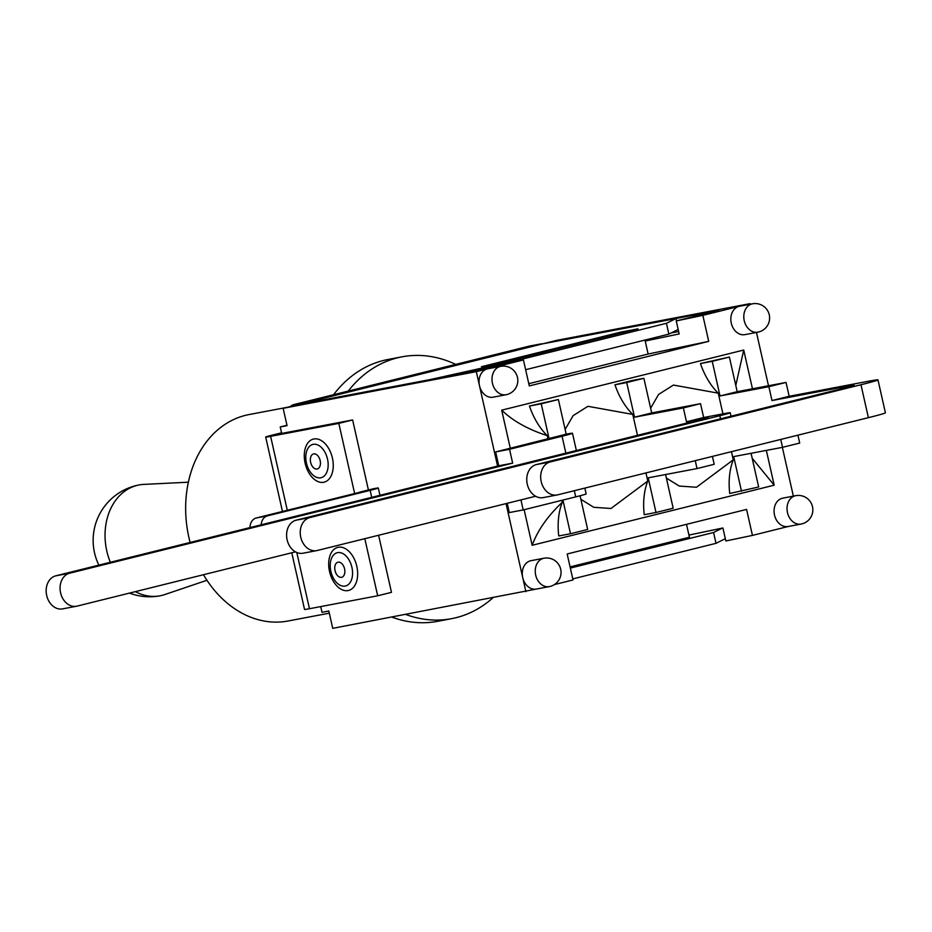 <?xml version="1.0" encoding="UTF-8"?>
<svg xmlns="http://www.w3.org/2000/svg" width="932" height="932" viewBox="0 0 932 932"><rect width="100%" height="100%" fill="white"/><g stroke="black" fill="none" stroke-linecap="round" stroke-linejoin="round"><path stroke-width="1.4" d="M405.781 614.468A133.253 103.988 79.3 0 0 451.612 618.662A133.253 103.988 79.3 0 0 492.725 597.971M529.784 346.028A11.102 8.668 79.3 0 0 529.411 346.087A11.102 8.668 79.3 0 0 529.05 346.168L293.755 404.616A11.102 8.668 79.3 0 0 290.446 406.492M455.713 364.389A133.253 103.988 79.3 0 0 401.913 356.84A133.253 103.988 79.3 0 0 348.242 391.091M329.311 613.174L288.116 620.992A105.048 81.981 -100.7 0 1 203.479 574.718M190.116 542.459A105.048 81.981 -100.7 0 1 248.937 414.589L286.8 407.401M401.913 356.84L388.003 359.484A133.253 103.988 79.3 0 0 333.551 394.737M391.871 617.112A133.253 103.988 79.3 0 0 437.702 621.306L451.612 618.662M188.346 482.205L143.773 484.395A56.409 44.025 79.3 0 0 139.031 484.955A56.409 44.025 79.3 0 0 106.796 550.998A56.409 44.025 79.3 0 0 110.337 562.276M135.373 591.634A56.409 44.025 79.3 0 0 160.071 595.793A56.409 44.025 79.3 0 0 164.684 594.581L206.962 580.275M757.867 332.176A14.434 14.434 0 0 0 769.261 314.818A14.434 14.434 0 0 0 752.485 303.809A14.434 11.266 79.3 0 0 744.109 320.095A14.434 11.266 79.3 0 0 757.867 332.176L744.901 334.635A14.434 11.266 -100.7 0 1 731.212 322.868A14.434 11.266 -100.7 0 1 739.041 306.372L702.856 315.365L708.716 341.357L529.294 385.918L523.435 359.938L514.581 361.103L472.046 371.658L296.609 404.966L283.142 408.309L287.056 425.633L280.229 426.926L281.697 433.427L352.634 419.959L338.829 423.384L270.618 436.339A22.648 0.617 167.3 0 1 265.69 437.05A22.648 0.617 167.3 0 1 273.868 434.72L281.557 432.809M302.83 403.416A11.102 8.668 -100.7 0 1 304.939 402.496L540.234 344.048A11.102 8.668 -100.7 0 1 540.607 343.966A11.102 8.668 -100.7 0 1 542.506 343.873M291.774 552.781L304.543 609.435A22.648 0.617 -12.7 0 0 309.471 608.724L377.681 595.781L391.475 592.344L378.613 535.259M332.409 458.031A22.205 13.875 76 0 1 316.169 480.667A22.205 13.875 76 0 1 307.723 443.154A22.205 13.875 76 0 1 332.409 458.031M356.816 566.318A22.205 13.875 76 0 1 340.576 588.954A22.205 13.875 76 0 1 332.13 551.441A22.205 13.875 76 0 1 356.816 566.318M377.681 595.781L364.808 538.684M261.181 524.809A11.102 8.668 -100.7 0 1 267.472 515.862L256.288 517.982L359.624 492.317M256.288 517.982A11.102 8.668 79.3 0 0 249.962 527.594M359.589 492.166L373.394 488.741A22.648 0.617 167.3 0 1 378.322 488.018A22.648 0.617 167.3 0 1 370.144 490.36L371.717 497.35M267.472 515.862L370.144 490.36M354.544 493.121L338.829 423.384M352.634 419.959L368.35 489.696M280.229 426.926L286.963 425.26M320.713 606.592L322.006 612.312L328.833 611.019L332.736 628.343L536.599 589.012M868.391 417.664A47.078 1.282 -12.7 0 0 885.4 412.806L877.979 379.883A47.078 1.282 167.3 0 1 860.97 384.741L868.391 417.664L557.697 494.845A16.881 13.176 -100.7 0 1 557.138 494.962A16.881 13.176 -100.7 0 1 541.119 481.203A16.881 13.176 -100.7 0 1 550.276 461.923L860.97 384.741M550.276 461.923L536.366 464.567L843.693 388.225A28.869 0.792 -12.7 0 0 854.12 385.242A28.869 0.792 -12.7 0 0 847.84 386.151L771.987 400.55L789.159 396.286L867.739 381.374A47.078 1.282 167.3 0 1 877.979 379.883M535.632 496.255L317.253 550.497A16.881 13.176 -100.7 0 1 316.694 550.626A16.881 13.176 -100.7 0 1 300.675 536.855A16.881 13.176 -100.7 0 1 309.843 517.586L296.201 520.173L708.437 417.687L686.488 421.788L683.366 407.925L700.538 403.661L703.66 417.524L723.978 413.668A28.869 0.792 167.3 0 1 730.269 412.76A28.869 0.792 167.3 0 1 719.842 415.73L720.529 418.817M712.421 456.412L714.203 464.299L697.031 468.563L695.249 460.676M665.576 474.539L673.172 508.22L656 512.483L648.194 477.836L697.031 468.563M683.366 407.925L634.529 417.198L626.723 382.551L614.957 384.788L632.117 380.524L643.884 378.287L651.701 412.934L700.538 403.661M536.366 464.567A16.881 13.176 79.3 0 0 527.197 483.836A16.881 13.176 79.3 0 0 543.216 497.606L557.138 494.962M296.201 520.173A16.881 13.176 79.3 0 0 287.033 539.453A16.881 13.176 79.3 0 0 303.051 553.212L316.694 550.626M495.626 451.927L509.536 449.282L512.658 463.146L69.679 573.192L55.757 575.836L498.748 465.79L495.626 451.927L566.19 434.172A28.869 0.792 167.3 0 1 572.481 433.263A28.869 0.792 167.3 0 1 562.054 436.246L565.864 453.185M520.941 499.902L523.202 509.932L575.72 496.884A28.869 0.792 -12.7 0 0 586.146 493.902L584.842 488.1M509.536 449.282L562.054 436.246M580.077 495.777L587.673 529.469L570.5 533.733L562.916 500.065M549.076 438.646L541.224 403.789L529.458 406.026L558.385 399.525L566.19 434.172M523.202 509.932L509.291 512.565L507.206 503.315M55.757 575.836A16.881 13.176 79.3 0 0 46.6 595.105A16.881 13.176 79.3 0 0 62.619 608.876L76.529 606.231A16.881 13.176 -100.7 0 1 60.51 592.472A16.881 13.176 -100.7 0 1 69.679 573.192M295.467 551.861L77.088 606.115A16.881 13.176 -100.7 0 1 76.529 606.231M614.957 384.788A57.737 36.068 -104 0 0 632.758 414.402L637.488 435.395M656 512.483L644.233 514.72A57.737 36.068 -104 0 1 647.775 481.052L645.946 472.92M529.458 406.026A57.737 36.068 -104 0 0 547.259 435.64L547.993 438.914M570.5 533.733L558.734 535.958A57.737 36.068 -104 0 1 562.276 502.29L561.833 500.333M751.076 453.302L758.671 486.982L729.733 493.482A57.737 36.068 -104 0 1 733.274 459.814L696.472 487.25L679.253 486.061L666.368 478.058M766.349 450.401L774.177 485.176L752.194 458.253M774.177 485.176L532.149 545.29L524.134 509.699M562.276 502.29C547.678 516.048 537.636 530.39 532.149 545.29M647.775 481.052L610.961 508.488L593.754 507.299L580.869 499.296M510.293 448.28L501.696 410.162C512.996 421.008 528.176 429.501 547.259 435.64M501.696 410.162L743.724 350.036L752.462 388.795M735.791 385.452L743.724 350.036M771.987 400.55L768.865 386.687L720.028 395.96L712.223 361.313L729.383 357.049L700.456 363.55A57.737 36.068 -104 0 0 718.257 393.164L673.44 385.067L658.598 394.422L650.629 408.216M565.13 429.454L573.098 415.66L587.941 406.305L632.758 414.402M700.456 363.55L712.223 361.313M733.274 459.814L731.445 451.682M722.929 413.866L718.257 393.164M741.499 491.246L733.694 456.598L782.531 447.325L780.748 439.426M498.748 465.79L512.658 463.146M797.92 435.162L799.703 443.061L782.531 447.325M768.865 386.687L786.037 382.423L789.159 396.286M686.488 421.788L703.66 417.524M309.843 517.586L719.842 415.73M786.037 382.423L737.2 391.696L720.028 395.96M634.529 417.198L651.701 412.934M626.723 382.551L643.884 378.287M541.224 403.789L558.385 399.525M729.383 357.049L737.2 391.696M620.456 332.188L638.001 328.856L498.981 363.398L481.425 366.73L620.456 332.188L620.677 333.167M296.632 404.966A11.102 6.932 76 0 1 296.877 404.896A11.102 6.932 76 0 1 297.11 404.838L430.258 379.569L521.675 359.251L521.873 360.136M678.181 329.474L668.861 334.122L666.427 323.299L675.991 318.523L542.843 343.803A11.102 6.932 -104 0 0 542.61 343.85A11.102 6.932 -104 0 0 542.377 343.92M666.427 323.299L521.675 359.251M725.317 538.684L716.009 543.333L713.562 532.498L722.451 528.071M572.784 578.9L716.009 543.333M676.516 320.864L675.991 318.523M525.636 369.701L668.861 334.122M713.562 532.498L570.349 568.077M570.081 566.901L689.424 537.251L686.511 524.332M750.12 304.263L749.98 303.657L556.812 340.331L543.356 343.675L718.782 310.368L676.248 320.934L702.856 315.365M506.076 394.725L493.121 397.183A14.434 11.266 -100.7 0 1 479.491 385.72A14.434 11.266 -100.7 0 1 487.25 368.921A14.434 11.266 -100.7 0 1 487.739 368.816L500.694 366.358A14.434 11.266 79.3 0 0 492.317 382.644A14.434 11.266 79.3 0 0 506.076 394.725A14.434 14.434 0 0 0 517.47 377.367A14.434 14.434 0 0 0 500.694 366.358M788.623 526.405A14.434 11.266 -100.7 0 1 788.146 526.51A14.434 11.266 -100.7 0 1 774.387 514.429A14.434 11.266 -100.7 0 1 782.764 498.154L795.718 495.684A14.434 11.266 79.3 0 0 787.342 511.971A14.434 11.266 79.3 0 0 801.112 524.052A14.434 14.434 0 0 0 812.494 506.693A14.434 14.434 0 0 0 795.718 495.684M536.844 588.954A14.434 11.266 -100.7 0 1 536.354 589.059A14.434 11.266 -100.7 0 1 522.724 577.595A14.434 11.266 -100.7 0 1 530.972 560.691L543.938 558.233A14.434 11.266 79.3 0 0 535.562 574.52A14.434 11.266 79.3 0 0 549.321 586.601A14.434 14.434 0 0 0 560.703 569.242A14.434 14.434 0 0 0 543.938 558.233M749.98 303.657L739.041 306.372A14.434 11.266 -100.7 0 1 739.519 306.267L752.485 303.809M523.435 359.938L476.31 371.647L497.595 466.082M506.053 503.606L525.904 591.669M554.365 584.597L573.029 579.96L567.169 553.981L746.59 509.408L752.439 535.399L788.39 526.463M793.353 496.139L782.367 447.36M768.481 385.755L756.469 332.444M644.991 340.052L645.212 341.042L679.183 333.936L676.248 320.934M645.212 341.042L648.136 354.032L708.716 341.357M528.793 383.681L648.136 354.032M671.215 332.945L678.636 331.536M476.31 371.647L283.142 408.309M752.439 535.399L725.842 540.968L722.906 527.978L688.934 535.085M320.165 460.548A7.759 4.846 76 0 1 314.492 468.458A7.759 4.846 76 0 1 311.544 455.352A7.759 4.846 76 0 1 320.165 460.548M327.516 459.068A17.149 10.706 -104 0 0 308.445 447.581A17.149 10.706 -104 0 0 314.981 476.543A17.149 10.706 -104 0 0 327.516 459.068M344.572 568.835A7.759 4.846 76 0 1 338.898 576.745A7.759 4.846 76 0 1 335.951 563.639A7.759 4.846 76 0 1 344.572 568.835M351.912 567.343A17.149 10.706 -104 0 0 332.852 555.868A17.149 10.706 -104 0 0 339.376 584.83A17.149 10.706 -104 0 0 351.912 567.343M529.05 346.168L540.234 344.048M304.939 402.496L293.755 404.616M309.471 608.724L296.795 552.501M287.289 510.282L270.618 436.339M847.84 386.151L848.05 387.118M574.322 490.71L575.72 496.884M297.11 404.838L542.843 343.803M139.031 484.955A56.409 56.409 0 0 0 98.862 565.13M129.478 593.09A56.409 56.409 0 0 0 160.071 595.793M540.607 343.966L529.411 346.087M265.69 437.05L282.466 511.482M378.322 488.018L379.965 495.3M730.269 412.76L731.049 416.208M576.384 450.575L572.481 433.263M542.61 343.85L296.877 404.896M788.146 526.51L801.112 524.052M536.354 589.059L549.321 586.601"/></g></svg>
